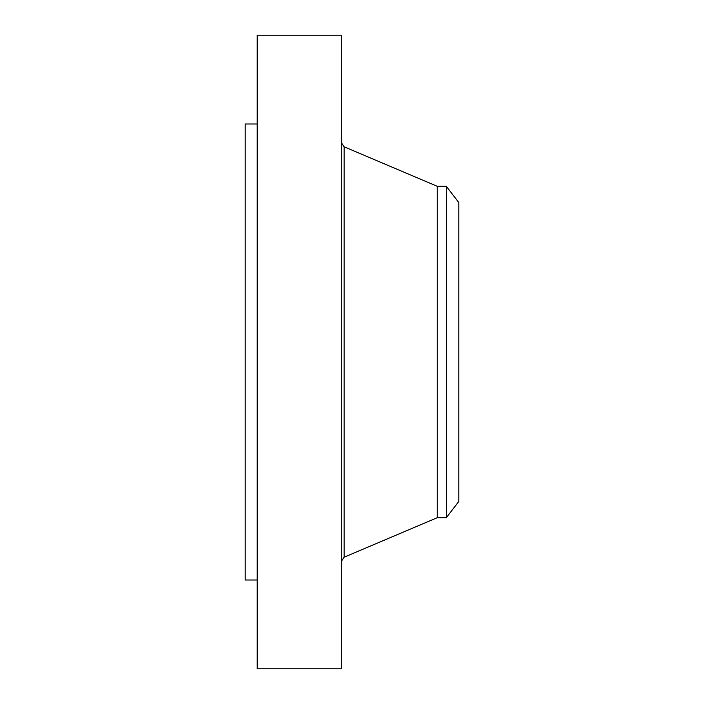 <?xml version="1.0" encoding="UTF-8"?>
<svg xmlns="http://www.w3.org/2000/svg" width="704" height="704" viewBox="0 0 704 704"><rect width="100%" height="100%" fill="white"/><g stroke="black" fill="none" stroke-linecap="round" stroke-linejoin="round"><path stroke-width="1.06" d="M257.206 668.8L257.206 35.2L341.308 35.2L341.308 668.8L257.206 668.8M446.327 517.695L446.327 186.305L458.806 202.576L458.806 501.424L446.327 517.695L437.254 517.695L437.254 186.305L344.115 146.793L341.308 142.551M257.206 579.999L245.194 579.999L245.194 124.001L257.206 124.001M437.254 517.695L344.115 557.207L344.115 146.793M344.115 557.207L341.308 561.449M446.327 186.305L437.254 186.305"/></g></svg>

